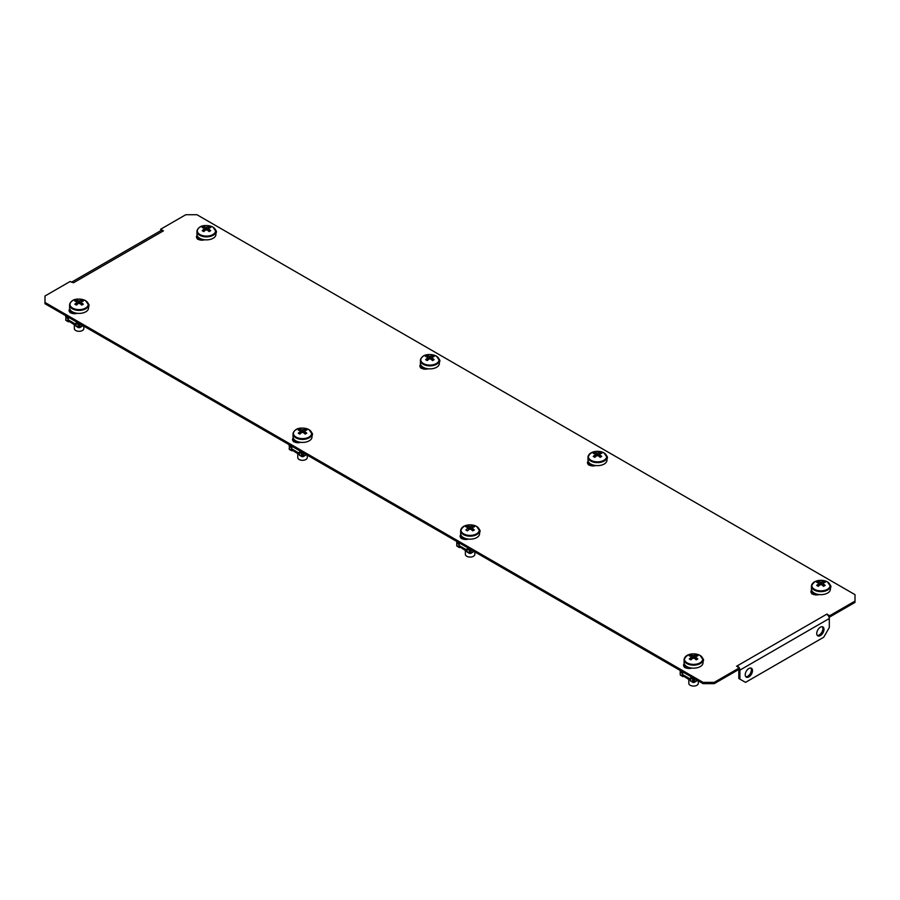 <?xml version="1.0" encoding="UTF-8"?>
<svg xmlns="http://www.w3.org/2000/svg" width="900" height="900" viewBox="0 0 900 900"><rect width="100%" height="100%" fill="white"/><g stroke="black" fill="none" stroke-linecap="round" stroke-linejoin="round"><path stroke-width="1.35" d="M748.867 668.509A5.13 2.97 -60 0 1 751.433 668.25A5.13 2.97 -60 0 1 752.22 672.367A5.13 2.97 -60 0 1 748.867 676.89A5.13 2.97 -60 0 1 746.291 677.149A5.13 2.97 -60 0 1 745.504 673.031A5.13 2.97 -60 0 1 748.867 668.509M750.814 668.036A5.13 2.97 -60 0 1 750.926 672.232A5.13 2.97 -60 0 1 747.742 676.249A5.13 2.97 -60 0 1 745.796 676.721M820.361 635.614A5.13 2.97 120 0 0 823.725 631.08A5.13 2.97 120 0 0 822.938 626.974A5.13 2.97 120 0 0 820.361 627.221A5.13 2.97 120 0 0 817.009 631.744A5.13 2.97 120 0 0 817.796 635.861A5.13 2.97 120 0 0 820.361 635.614M817.301 635.434A5.13 2.97 120 0 0 819.248 634.961A5.13 2.97 120 0 0 822.431 630.956A5.13 2.97 120 0 0 822.308 626.749M428.096 368.775A5.535 3.195 180 0 1 421.515 368.246A5.535 3.195 180 0 1 419.895 365.985A5.535 3.195 180 0 1 420.581 364.444M293.22 437.974A5.535 3.195 0 0 0 292.522 439.515A5.535 3.195 0 0 0 294.142 441.776A5.535 3.195 0 0 0 300.735 442.316M468.315 539.066A5.535 3.195 180 0 1 461.734 538.526A5.535 3.195 180 0 1 460.114 536.276A5.535 3.195 180 0 1 460.8 534.724M588.173 461.194A5.535 3.195 0 0 0 587.475 462.735A5.535 3.195 0 0 0 589.095 464.996A5.535 3.195 0 0 0 595.688 465.536M204.649 239.771A5.535 3.195 180 0 1 198.067 239.231A5.535 3.195 180 0 1 196.447 236.981A5.535 3.195 180 0 1 197.134 235.429M69.773 308.97A5.535 3.195 0 0 0 69.075 310.511A5.535 3.195 0 0 0 70.695 312.772A5.535 3.195 0 0 0 77.288 313.301M691.762 668.07A5.535 3.195 180 0 1 685.181 667.541A5.535 3.195 180 0 1 683.561 665.28A5.535 3.195 180 0 1 684.248 663.739M811.62 590.197A5.535 3.195 0 0 0 810.923 591.75A5.535 3.195 0 0 0 812.543 594A5.535 3.195 0 0 0 819.135 594.54M479.588 531.056A5.535 3.195 180 0 1 479.993 531.754M460.226 536.918A5.535 3.195 180 0 1 461.239 535.624M607.365 458.224A5.535 3.195 0 0 0 606.96 457.515M588.611 462.094A5.535 3.195 0 0 0 587.587 463.387M45 302.445L45 303.739L703.058 683.663L703.058 682.369L714.229 682.369L739.361 667.856L736.571 666.248L826.515 614.317L829.867 615.611L855 601.099L855 594.653L196.942 214.729L185.771 214.729L160.639 229.241L163.429 230.85L73.485 282.78L70.133 281.486L45 295.999L45 302.445L703.058 682.369M160.639 229.241L160.83 230.636M828.551 616.14L829.867 616.905L855 602.393L855 601.099M714.229 682.369L714.229 683.663L739.361 669.15L739.361 667.856M714.229 683.663L703.058 683.663M703.035 660.06A5.535 3.195 180 0 1 703.44 660.769M683.674 665.921A5.535 3.195 180 0 1 684.686 664.639A1.339 0.776 -120 0 1 684.956 665.663L684.934 667.609M830.812 587.227A5.535 3.195 0 0 0 830.408 586.53M812.059 591.097A5.535 3.195 0 0 0 811.035 592.391M70.211 309.87A5.535 3.195 0 0 0 69.188 311.152M88.965 306A5.535 3.195 0 0 0 88.56 305.291M215.921 231.761A5.535 3.195 180 0 1 216.326 232.459M196.56 237.623A5.535 3.195 180 0 1 197.572 236.329M293.659 438.874A5.535 3.195 0 0 0 292.635 440.168M312.412 435.004A5.535 3.195 0 0 0 312.007 434.295M439.369 360.765A5.535 3.195 180 0 1 439.774 361.474M420.007 366.626A5.535 3.195 180 0 1 421.02 365.344M312.007 435.713A5.535 3.195 0 0 0 312.525 434.363A5.535 3.195 0 0 0 311.827 432.81M606.96 458.933A5.535 3.195 0 0 0 607.477 457.582A5.535 3.195 0 0 0 606.78 456.03M88.56 306.697A5.535 3.195 0 0 0 89.078 305.348A5.535 3.195 0 0 0 88.38 303.806M830.408 587.936A5.535 3.195 0 0 0 830.925 586.586A5.535 3.195 0 0 0 830.227 585.045M702.866 658.575A5.535 3.195 180 0 1 703.553 660.116A5.535 3.195 180 0 1 703.035 661.466M215.752 230.276A5.535 3.195 180 0 1 216.439 231.817A5.535 3.195 180 0 1 215.921 233.167M479.419 529.571A5.535 3.195 180 0 1 480.105 531.113A5.535 3.195 180 0 1 479.588 532.462M439.2 359.28A5.535 3.195 180 0 1 439.886 360.821A5.535 3.195 180 0 1 439.369 362.171M829.867 616.905L829.867 615.611M737.134 666.574L737.134 665.921M738.81 669.476L738.81 678.499L745.515 682.369L823.714 637.222L829.305 627.548L829.305 618.514A3.161 1.823 60 0 0 827.066 614.644L827.066 614.002M739.924 679.151L739.924 670.117A3.161 1.823 -120 0 0 739.361 668.092M739.17 667.744A3.161 1.823 -120 0 0 737.685 666.248M72.934 282.454A3.161 1.823 -120 0 0 71.449 282.24L160.729 230.692A3.161 1.823 60 0 1 162.315 230.85M811.766 591.345L811.913 593.854M812.711 591.908L812.329 592.133A1.339 0.776 -120 0 0 812.014 591.131M812.329 592.133L812.306 594.079M815.738 594.911A5.209 3.015 180 0 1 815.884 593.809M827.37 589.32A9.124 5.265 0 0 0 827.37 581.873A9.124 5.265 0 0 0 814.477 581.873A9.124 5.265 0 0 0 814.477 589.32A9.124 5.265 0 0 0 827.37 589.32M812.284 583.92A9.484 5.479 0 0 0 811.44 586.17L811.44 589.163A9.484 5.479 0 0 0 814.219 593.033A9.484 5.479 0 0 0 824.558 594.225A9.484 5.479 0 0 0 830.408 589.163L830.408 586.17A9.484 5.479 0 0 0 829.564 583.92M818.786 585.866L818.64 583.785A2.396 1.384 0 0 1 818.539 583.447A2.396 1.384 0 0 1 818.64 582.975A15.761 9.101 60 0 0 816.671 582.356A15.626 12.105 -89.9 0 1 817.459 581.861A15.626 12.105 -89.9 0 1 818.258 581.445L819.562 585.214M818.64 583.785A15.761 9.101 120 0 0 816.671 585.439A15.626 4.05 -139.1 0 1 818.258 586.35A15.761 9.101 -60 0 1 820.226 584.696A2.396 1.384 0 0 0 821.621 584.696A15.761 9.101 60 0 1 823.59 586.35A15.626 4.05 139.1 0 1 824.389 585.866A15.626 4.05 139.1 0 1 825.176 585.439A15.761 9.101 -120 0 0 823.207 583.785A2.396 1.384 0 0 0 823.309 583.447A2.396 1.384 0 0 0 823.207 582.975A15.761 9.101 -60 0 1 825.176 582.356A15.626 12.105 89.9 0 0 823.59 581.445A15.761 9.101 120 0 0 821.621 582.064A2.396 1.384 0 0 0 820.226 582.064A15.761 9.101 -120 0 0 818.258 581.445M823.207 583.785L823.061 585.866M820.406 584.73L820.226 582.064M818.64 582.975L818.831 585.832M823.016 585.832L823.207 582.975M821.621 582.064L821.452 584.73M823.59 581.445L822.285 585.214M690.379 680.018L683.393 675.99L690.379 680.467A1.339 0.776 -60 0 0 690.649 681.086L692.887 682.38A1.339 0.776 120 0 0 693.562 682.312A1.339 0.776 -120 0 0 694.226 682.38A1.339 0.776 -120 0 0 694.508 681.761L694.508 678.724M680.602 670.702L680.209 672.086L682.447 673.38L682.447 675.889A1.339 0.776 120 0 0 682.717 676.508L680.49 675.214A1.339 0.776 -60 0 1 680.209 674.606L680.209 670.477M684.405 664.875L684.54 667.384M694.114 678.499L694.114 681.536M693 681.536L692.606 679.241L692.606 681.761A1.339 0.776 120 0 0 692.887 682.38M692.606 679.241L690.379 677.959L690.379 680.467L692.606 681.761M690.379 677.959L693 679.016M682.83 675.664L682.447 673.38M682.717 676.508A1.339 0.776 120 0 0 683.393 676.44M680.602 671.861L682.83 673.144M688.376 668.441A5.209 3.015 180 0 1 688.523 667.339M690.379 679.05L682.83 674.696M694.114 680.456A1.575 0.911 180 0 1 693 680.456M700.009 662.85A9.124 5.265 0 0 0 700.009 655.403A9.124 5.265 0 0 0 687.105 655.403A9.124 5.265 0 0 0 687.105 662.85A9.124 5.265 0 0 0 700.009 662.85M684.911 657.45A9.484 5.479 0 0 0 684.079 659.7L684.079 662.704A9.484 5.479 0 0 0 686.857 666.574A9.484 5.479 0 0 0 697.185 667.755A9.484 5.479 0 0 0 703.035 662.704L703.035 659.7A9.484 5.479 0 0 0 702.202 657.45M688.815 679.567L688.815 683.336A4.736 2.734 0 0 0 690.21 685.271A4.736 2.734 0 0 0 695.374 685.867A4.736 2.734 0 0 0 698.299 683.336L698.299 680.918M691.425 659.396L691.268 657.315A2.396 1.384 0 0 1 691.166 656.977A2.396 1.384 0 0 1 691.268 656.505A15.761 9.101 60 0 0 689.31 655.898A15.626 12.105 -89.9 0 1 690.086 655.403A15.626 12.105 -89.9 0 1 690.896 654.975L692.201 658.744M691.268 657.315A15.761 9.101 120 0 0 689.31 658.969A15.626 4.05 -139.1 0 1 690.896 659.88A15.761 9.101 -60 0 1 692.854 658.238A2.396 1.384 0 0 0 694.26 658.238A15.761 9.101 60 0 1 696.217 659.88A15.626 4.05 139.1 0 1 697.028 659.408A15.626 4.05 139.1 0 1 697.804 658.969A15.761 9.101 -120 0 0 695.846 657.315A2.396 1.384 0 0 0 695.947 656.977A2.396 1.384 0 0 0 695.846 656.505A15.761 9.101 -60 0 1 697.804 655.898A15.626 12.105 89.9 0 0 696.217 654.975A15.761 9.101 120 0 0 694.26 655.594A2.396 1.384 0 0 0 692.854 655.594A15.761 9.101 -120 0 0 690.896 654.975M695.846 657.315L695.7 659.396M693.034 658.26L692.854 655.594M691.268 656.505L691.459 659.363M695.655 659.363L695.846 656.505M694.26 655.594L694.08 658.26M696.217 654.975L694.924 658.744M197.28 236.576L197.426 239.085M198.236 237.139L197.843 237.364A1.339 0.776 -120 0 0 197.528 236.362M197.843 237.364L197.82 239.31M201.263 240.143A5.209 3.015 180 0 1 201.409 239.04M199.991 227.104A9.124 5.265 0 0 0 199.991 234.551A9.124 5.265 0 0 0 212.895 234.551A9.124 5.265 0 0 0 212.895 227.104A9.124 5.265 0 0 0 199.991 227.104M197.797 229.151A9.484 5.479 0 0 0 196.965 231.401L196.965 234.394A9.484 5.479 0 0 0 199.732 238.264A9.484 5.479 0 0 0 210.071 239.456A9.484 5.479 0 0 0 215.921 234.394L215.921 231.401A9.484 5.479 0 0 0 215.089 229.151M208.541 231.064L208.732 228.206A2.396 1.384 0 0 1 208.834 228.679A2.396 1.384 0 0 1 208.732 229.016A15.761 9.101 -120 0 1 210.69 230.67A15.626 4.05 139.1 0 0 209.914 231.097A15.626 4.05 139.1 0 0 209.104 231.581A15.761 9.101 60 0 0 207.146 229.928A2.396 1.384 0 0 1 205.74 229.928A15.761 9.101 -60 0 0 203.782 231.581A15.626 4.05 -139.1 0 0 202.196 230.67A15.761 9.101 120 0 1 204.154 229.016A2.396 1.384 0 0 1 204.053 228.679A2.396 1.384 0 0 1 204.154 228.206L204.345 231.064M208.732 228.206A15.761 9.101 -60 0 1 210.69 227.588A15.626 12.105 89.9 0 0 209.104 226.676A15.761 9.101 120 0 0 207.146 227.295A2.396 1.384 0 0 0 205.74 227.295A15.761 9.101 -120 0 0 203.782 226.676A15.626 12.105 -89.9 0 0 202.972 227.104A15.626 12.105 -89.9 0 0 202.196 227.588A15.761 9.101 60 0 1 204.154 228.206M205.92 229.961L205.74 227.295M203.782 226.676L205.076 230.445M208.732 229.016L208.575 231.097M207.146 227.295L206.966 229.961M209.104 226.676L207.799 230.445M204.3 231.097L204.154 229.016M75.892 325.249L68.906 321.221L75.892 325.699L76.286 322.965L78.514 324.248L78.514 326.767L79.639 326.767L79.076 327.544A1.339 0.776 -120 0 0 79.751 327.611A1.339 0.776 -120 0 0 80.021 326.993L80.021 323.955M79.639 323.73L79.639 326.767M68.355 320.895L68.355 318.386L66.116 317.093L65.722 319.838A1.339 0.776 -60 0 0 66.004 320.445L68.242 321.739A1.339 0.776 120 0 1 67.961 321.12L67.961 318.611L65.722 317.317L65.722 315.709M69.919 310.106L70.065 312.615M70.864 310.669L70.481 310.894A1.339 0.776 -120 0 0 70.166 309.904M70.481 310.894L70.447 312.84M66.116 317.093L66.116 315.934M68.242 321.739A1.339 0.776 120 0 0 68.906 321.671M78.401 327.611L76.174 326.317A1.339 0.776 -60 0 1 75.892 325.699L78.131 326.993A1.339 0.776 120 0 0 78.401 327.611A1.339 0.776 120 0 0 79.076 327.544M75.892 323.19L78.131 324.473L78.131 326.993M75.892 324.281L68.355 319.928M79.639 325.688A1.575 0.911 180 0 1 78.514 325.688M73.89 313.673A5.209 3.015 180 0 1 74.036 312.57M72.63 300.645A9.124 5.265 0 0 0 72.63 308.081A9.124 5.265 0 0 0 85.522 308.081A9.124 5.265 0 0 0 85.522 300.645A9.124 5.265 0 0 0 72.63 300.645M70.436 302.681A9.484 5.479 0 0 0 69.593 304.931L69.593 307.935A9.484 5.479 0 0 0 72.371 311.805A9.484 5.479 0 0 0 82.699 312.986A9.484 5.479 0 0 0 88.56 307.935L88.56 304.931A9.484 5.479 0 0 0 87.716 302.681M74.34 324.799L74.34 328.567A4.736 2.734 0 0 0 75.724 330.502A4.736 2.734 0 0 0 80.888 331.099A4.736 2.734 0 0 0 83.812 328.567L83.812 326.149M81.169 304.594L81.36 301.736A2.396 1.384 0 0 1 81.461 302.209A2.396 1.384 0 0 1 81.36 302.546A15.761 9.101 -120 0 1 83.329 304.2A15.626 4.05 139.1 0 0 82.541 304.639A15.626 4.05 139.1 0 0 81.742 305.111A15.761 9.101 60 0 0 79.774 303.469A2.396 1.384 0 0 1 78.379 303.469A15.761 9.101 -60 0 0 76.41 305.111A15.626 4.05 -139.1 0 0 74.824 304.2A15.761 9.101 120 0 1 76.793 302.546A2.396 1.384 0 0 1 76.691 302.209A2.396 1.384 0 0 1 76.793 301.736L76.984 304.594M81.36 301.736A15.761 9.101 -60 0 1 83.329 301.129A15.626 12.105 89.9 0 0 81.742 300.206A15.761 9.101 120 0 0 79.774 300.825A2.396 1.384 0 0 0 78.379 300.825A15.761 9.101 -120 0 0 76.41 300.206A15.626 12.105 -89.9 0 0 75.611 300.634A15.626 12.105 -89.9 0 0 74.824 301.129A15.761 9.101 60 0 1 76.793 301.736M78.547 303.491L78.379 300.825M76.41 300.206L77.715 303.975M81.36 302.546L81.214 304.627M79.774 300.825L79.594 303.491M81.742 300.206L80.438 303.975M76.939 304.627L76.793 302.546M603.923 460.316A9.124 5.265 0 0 0 603.923 452.869A9.124 5.265 0 0 0 591.03 452.869A9.124 5.265 0 0 0 591.03 460.316A9.124 5.265 0 0 0 603.923 460.316M588.836 454.905A9.484 5.479 0 0 0 587.992 457.155L587.992 460.159A9.484 5.479 0 0 0 590.771 464.029A9.484 5.479 0 0 0 601.099 465.221A9.484 5.479 0 0 0 606.96 460.159L606.96 457.155A9.484 5.479 0 0 0 606.116 454.905M595.339 456.863L595.192 454.781A2.396 1.384 0 0 1 595.091 454.444A2.396 1.384 0 0 1 595.192 453.971A15.761 9.101 60 0 0 593.224 453.353A15.626 12.105 -89.9 0 1 594.011 452.858A15.626 12.105 -89.9 0 1 594.81 452.441L596.115 456.199M595.192 454.781A15.761 9.101 120 0 0 593.224 456.424A15.626 4.05 -139.1 0 1 594.81 457.346A15.761 9.101 -60 0 1 596.779 455.692A2.396 1.384 0 0 0 598.174 455.692A15.761 9.101 60 0 1 600.143 457.346A15.626 4.05 139.1 0 1 600.941 456.863A15.626 4.05 139.1 0 1 601.729 456.424A15.761 9.101 -120 0 0 599.76 454.781A2.396 1.384 0 0 0 599.861 454.444A2.396 1.384 0 0 0 599.76 453.971A15.761 9.101 -60 0 1 601.729 453.353A15.626 12.105 89.9 0 0 600.143 452.441A15.761 9.101 120 0 0 598.174 453.049A2.396 1.384 0 0 0 596.779 453.049A15.761 9.101 -120 0 0 594.81 452.441M599.76 454.781L599.614 456.863M596.947 455.726L596.779 453.049M595.192 453.971L595.384 456.829M599.569 456.829L599.76 453.971M598.174 453.049L597.994 455.726M600.143 452.441L598.837 456.199M588.319 462.341L588.465 464.85M589.264 462.904L588.881 463.129A1.339 0.776 -120 0 0 588.566 462.127M588.881 463.129L588.847 465.075M592.29 465.907A5.209 3.015 180 0 1 592.436 464.794M476.561 533.846A9.124 5.265 0 0 0 476.561 526.399A9.124 5.265 0 0 0 463.657 526.399A9.124 5.265 0 0 0 463.657 533.846A9.124 5.265 0 0 0 476.561 533.846M461.464 528.446A9.484 5.479 0 0 0 460.631 530.696L460.631 533.689A9.484 5.479 0 0 0 463.41 537.559A9.484 5.479 0 0 0 473.738 538.751A9.484 5.479 0 0 0 479.588 533.689L479.588 530.696A9.484 5.479 0 0 0 478.755 528.446M465.368 550.564L465.368 554.332A4.736 2.734 0 0 0 466.762 556.267A4.736 2.734 0 0 0 471.926 556.864A4.736 2.734 0 0 0 474.851 554.332L474.851 551.914M467.82 527.501L467.82 528.311A2.396 1.384 0 0 1 467.719 527.974A2.396 1.384 0 0 1 467.82 527.501A15.761 9.101 60 0 0 465.863 526.894A15.626 12.105 -89.9 0 1 466.639 526.399A15.626 12.105 -89.9 0 1 467.449 525.971L468.754 529.74M467.82 528.311A15.761 9.101 120 0 0 465.863 529.965A15.626 4.05 -139.1 0 1 467.449 530.876A15.761 9.101 -60 0 1 469.406 529.222A2.396 1.384 0 0 0 470.812 529.222A15.761 9.101 60 0 1 472.77 530.876A15.626 4.05 139.1 0 1 473.58 530.392A15.626 4.05 139.1 0 1 474.356 529.965A15.761 9.101 -120 0 0 472.399 528.311A2.396 1.384 0 0 0 472.5 527.974A2.396 1.384 0 0 0 472.399 527.501A15.761 9.101 -60 0 1 474.356 526.894A15.626 12.105 89.9 0 0 472.77 525.971A15.761 9.101 120 0 0 470.812 526.59A2.396 1.384 0 0 0 469.406 526.59A15.761 9.101 -120 0 0 467.449 525.971M472.399 528.311L472.252 530.392M469.586 529.256L469.406 526.59M472.207 530.359L472.399 527.501M470.812 526.59L470.632 529.256M472.77 525.971L471.476 529.74M466.931 551.014L459.945 546.986L466.931 551.464A1.339 0.776 -60 0 0 467.201 552.082L469.44 553.365A1.339 0.776 120 0 0 470.115 553.298A1.339 0.776 -120 0 0 470.779 553.365A1.339 0.776 -120 0 0 471.06 552.757L471.06 549.72M457.155 541.688L456.761 543.082L458.989 544.365L458.989 546.885A1.339 0.776 120 0 0 459.27 547.504L457.043 546.21A1.339 0.776 -60 0 1 456.761 545.591L456.761 541.462M460.957 535.871L461.093 538.38M461.902 536.434L461.509 536.659A1.339 0.776 -120 0 0 461.194 535.658M461.509 536.659L461.486 538.605M470.666 549.495L470.666 552.533M469.553 552.533L469.553 550.012L469.159 552.757A1.339 0.776 120 0 0 469.44 553.365M469.159 550.238L466.931 548.944L466.931 551.464L469.159 552.757M466.931 548.944L469.553 550.012M459.382 546.66L458.989 544.365M459.27 547.504A1.339 0.776 120 0 0 459.945 547.436M457.155 542.858L459.382 544.14M464.929 539.438A5.209 3.015 180 0 1 465.075 538.335M466.931 550.046L459.382 545.692M470.666 551.441A1.575 0.911 180 0 1 469.553 551.441M296.077 429.649A9.124 5.265 0 0 0 296.077 437.096A9.124 5.265 0 0 0 308.97 437.096A9.124 5.265 0 0 0 308.97 429.649A9.124 5.265 0 0 0 296.077 429.649M293.884 431.685A9.484 5.479 0 0 0 293.04 433.935L293.04 436.939A9.484 5.479 0 0 0 295.819 440.809A9.484 5.479 0 0 0 306.157 441.99A9.484 5.479 0 0 0 312.007 436.939L312.007 433.935A9.484 5.479 0 0 0 311.164 431.685M297.787 453.814L297.787 457.582A4.736 2.734 0 0 0 299.171 459.517A4.736 2.734 0 0 0 304.335 460.103A4.736 2.734 0 0 0 307.26 457.582L307.26 455.152M304.616 433.598L304.808 430.751A2.396 1.384 0 0 1 304.909 431.224A2.396 1.384 0 0 1 304.808 431.561A15.761 9.101 -120 0 1 306.776 433.204A15.626 4.05 139.1 0 0 305.989 433.642A15.626 4.05 139.1 0 0 305.19 434.126A15.761 9.101 60 0 0 303.221 432.473A2.396 1.384 0 0 1 301.826 432.473A15.761 9.101 -60 0 0 299.858 434.126A15.626 4.05 -139.1 0 0 298.271 433.204A15.761 9.101 120 0 1 300.24 431.561A2.396 1.384 0 0 1 300.139 431.224A2.396 1.384 0 0 1 300.24 430.751L300.431 433.598M304.808 430.751A15.761 9.101 -60 0 1 306.776 430.132A15.626 12.105 89.9 0 0 305.19 429.221A15.761 9.101 120 0 0 303.221 429.829A2.396 1.384 0 0 0 301.826 429.829A15.761 9.101 -120 0 0 299.858 429.221A15.626 12.105 -89.9 0 0 299.059 429.637A15.626 12.105 -89.9 0 0 298.271 430.132A15.761 9.101 60 0 1 300.24 430.751M302.006 432.495L301.826 429.829M299.858 429.221L301.162 432.979M304.808 431.561L304.661 433.642M303.221 429.829L303.053 432.495M305.19 429.221L303.885 432.979M300.386 433.642L300.24 431.561M299.34 454.252L292.354 450.225L299.34 454.714L299.734 451.969L301.961 453.262L301.961 455.771L303.086 455.771L302.524 456.548A1.339 0.776 -120 0 0 303.199 456.615A1.339 0.776 -120 0 0 303.469 455.996L303.469 452.97M303.086 452.745L303.086 455.771M291.803 449.899L291.803 447.39L289.564 446.096L289.17 448.841A1.339 0.776 -60 0 0 289.451 449.449L291.69 450.743A1.339 0.776 120 0 1 291.409 450.124L291.409 447.615L289.17 446.321L289.17 444.713M293.366 439.11L293.512 441.63M294.311 439.673L293.929 439.897A1.339 0.776 -120 0 0 293.614 438.907M293.929 439.897L293.906 441.855M289.564 446.096L289.564 444.938M291.69 450.743A1.339 0.776 120 0 0 292.354 450.675M301.849 456.615L299.621 455.321A1.339 0.776 -60 0 1 299.34 454.714L301.579 455.996A1.339 0.776 120 0 0 301.849 456.615A1.339 0.776 120 0 0 302.524 456.548M299.34 452.194L301.579 453.488L301.579 455.996M299.34 453.285L291.803 448.931M303.086 454.691A1.575 0.911 180 0 1 301.961 454.691M297.338 442.688A5.209 3.015 180 0 1 297.484 441.574M420.728 365.58L420.874 368.089M421.684 366.142L421.29 366.368A1.339 0.776 -120 0 0 420.975 365.377M421.29 366.368L421.267 368.314M424.71 369.146A5.209 3.015 180 0 1 424.856 368.044M423.439 356.108A9.124 5.265 0 0 0 423.439 363.555A9.124 5.265 0 0 0 436.343 363.555A9.124 5.265 0 0 0 436.343 356.108A9.124 5.265 0 0 0 423.439 356.108M421.245 358.155A9.484 5.479 0 0 0 420.412 360.405L420.412 363.409A9.484 5.479 0 0 0 423.191 367.279A9.484 5.479 0 0 0 433.519 368.46A9.484 5.479 0 0 0 439.369 363.409L439.369 360.405A9.484 5.479 0 0 0 438.536 358.155M431.989 360.067L432.18 357.21A2.396 1.384 0 0 1 432.281 357.683A2.396 1.384 0 0 1 432.18 358.02A15.761 9.101 -120 0 1 434.137 359.674A15.626 4.05 139.1 0 0 433.361 360.113A15.626 4.05 139.1 0 0 432.551 360.585A15.761 9.101 60 0 0 430.594 358.942A2.396 1.384 0 0 1 429.188 358.942A15.761 9.101 -60 0 0 427.23 360.585A15.626 4.05 -139.1 0 0 425.644 359.674A15.761 9.101 120 0 1 427.601 358.02A2.396 1.384 0 0 1 427.5 357.683A2.396 1.384 0 0 1 427.601 357.21L427.793 360.067M432.18 357.21A15.761 9.101 -60 0 1 434.137 356.603A15.626 12.105 89.9 0 0 432.551 355.68A15.761 9.101 120 0 0 430.594 356.299A2.396 1.384 0 0 0 429.188 356.299A15.761 9.101 -120 0 0 427.23 355.68A15.626 12.105 -89.9 0 0 426.42 356.108A15.626 12.105 -89.9 0 0 425.644 356.603A15.761 9.101 60 0 1 427.601 357.21M429.368 358.965L429.188 356.299M427.23 355.68L428.524 359.449M432.18 358.02L432.022 360.101M430.594 356.299L430.414 358.965M432.551 355.68L431.246 359.449M427.748 360.101L427.601 358.02M829.305 618.514L739.924 670.117M811.136 592.627L811.935 592.166M814.163 592.999L812.486 593.966M814.219 590.04A9.484 5.479 0 0 0 824.558 591.221A9.484 5.479 0 0 0 830.408 586.17L827.449 581.906C819.428 578.959 814.095 580.376 811.44 586.17A9.484 5.479 0 0 0 814.219 590.04M683.775 666.158L684.574 665.696M686.801 666.54L685.125 667.508M697.129 680.242L694.508 681.761M682.447 675.889L680.209 674.606M682.605 671.861L682.605 673.02M692.438 678.701L692.438 677.531M686.857 663.57A9.484 5.479 0 0 0 697.185 664.751A9.484 5.479 0 0 0 703.035 659.7L700.087 655.436C692.066 652.489 686.734 653.906 684.079 659.7A9.484 5.479 0 0 0 686.857 663.57M196.65 237.859L197.449 237.398M199.688 238.23L198.011 239.197M196.965 231.401A9.484 5.479 0 0 0 199.732 235.271A9.484 5.479 0 0 0 210.071 236.453A9.484 5.479 0 0 0 215.921 231.401L212.963 227.138C207.968 225.045 199.035 223.819 196.965 231.401M79.076 327.094L78.514 326.767M82.654 325.474L80.021 326.993M69.289 311.389L70.087 310.928M72.315 311.771L70.639 312.739M67.961 321.12L65.722 319.838M77.962 323.933L77.962 322.762M68.13 317.093L68.13 318.251M69.593 304.931A9.484 5.479 0 0 0 72.371 308.801A9.484 5.479 0 0 0 82.699 309.983A9.484 5.479 0 0 0 88.56 304.931L85.601 300.668C80.606 298.586 71.663 297.349 69.593 304.931M590.771 461.025A9.484 5.479 0 0 0 601.099 462.218A9.484 5.479 0 0 0 606.96 457.155L604.001 452.902C595.98 449.944 590.648 451.373 587.992 457.155A9.484 5.479 0 0 0 590.771 461.025M587.689 463.613L588.488 463.151M590.715 463.995L589.039 464.963M463.41 534.566A9.484 5.479 0 0 0 473.738 535.748A9.484 5.479 0 0 0 479.588 530.696L476.64 526.433C468.619 523.485 463.286 524.903 460.631 530.696A9.484 5.479 0 0 0 463.41 534.566M460.327 537.154L461.126 536.692M463.354 537.536L461.678 538.504M473.681 551.239L471.06 552.757M458.989 546.885L456.761 545.591M459.157 542.858L459.157 544.016M468.99 549.686L468.99 548.528M293.04 433.935A9.484 5.479 0 0 0 295.819 437.805A9.484 5.479 0 0 0 306.157 438.998A9.484 5.479 0 0 0 312.007 433.935L309.049 429.683C304.054 427.59 295.11 426.364 293.04 433.935M302.524 456.098L301.961 455.771M306.101 454.478L303.469 455.996M292.736 440.392L293.535 439.931M295.762 440.775L294.086 441.743M291.409 450.124L289.17 448.841M301.41 452.936L301.41 451.777M291.577 446.096L291.577 447.255M420.109 366.863L420.896 366.401M423.135 367.245L421.459 368.213M420.412 360.405A9.484 5.479 0 0 0 423.191 364.275A9.484 5.479 0 0 0 433.519 365.456A9.484 5.479 0 0 0 439.369 360.405L436.421 356.141C431.415 354.06 422.483 352.822 420.412 360.405M811.913 591.716L811.136 592.178M812.903 594.191L814.567 593.224M816.188 594.934L816.188 593.91M684.551 665.258L683.764 665.707M685.53 667.721L687.206 666.765M694.226 682.38L697.523 680.467M682.144 672.75L682.144 671.591M688.815 668.464L688.815 667.44M197.438 236.947L196.65 237.409M198.416 239.422L200.081 238.455M201.701 240.165L201.701 239.141M79.751 327.611L83.047 325.699M70.065 310.489L69.278 310.939M71.044 312.952L72.72 311.996M67.669 317.981L67.669 316.822M74.34 313.695L74.34 312.671M592.74 465.93L592.74 464.895M588.465 462.713L587.678 463.162M589.444 465.188L591.12 464.22M465.368 539.46L465.368 538.436M461.104 536.243L460.316 536.704M462.082 538.717L463.748 537.75M470.779 553.365L474.075 551.464M458.696 543.746L458.696 542.587M297.787 442.71L297.787 441.675M303.199 456.615L306.495 454.714M293.512 439.493L292.736 439.942M294.502 441.968L296.168 441M291.116 446.996L291.116 445.826M420.885 365.963L420.098 366.412M421.864 368.426L423.529 367.459M425.149 369.169L425.149 368.145"/></g></svg>
